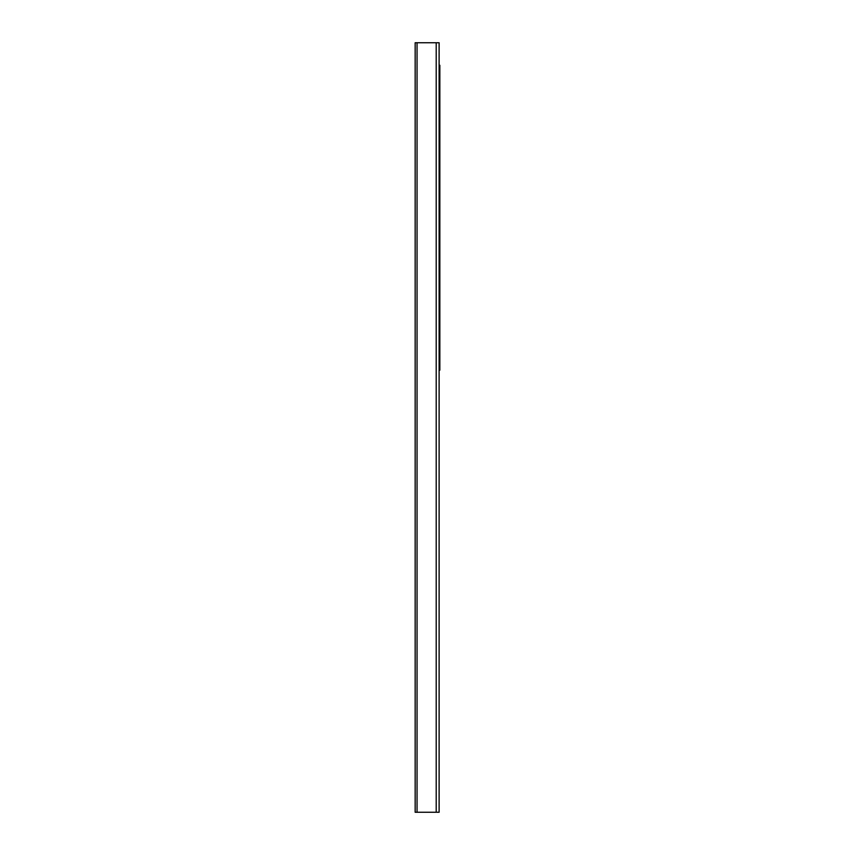 <?xml version="1.0" encoding="UTF-8"?>
<svg xmlns="http://www.w3.org/2000/svg" width="855" height="855" viewBox="0 0 855 855"><rect width="100%" height="100%" fill="white"/><g stroke="black" fill="none" stroke-linecap="round" stroke-linejoin="round"><path stroke-width="1.28" d="M436.21 42.75L415.156 42.75L415.156 812.25L439.117 812.25L439.117 42.75L436.21 42.75L436.21 812.25M439.117 370.151L439.844 370.151L439.844 65.258L439.117 65.258M417.048 42.75L417.048 812.25M439.256 370.151L439.256 65.258"/></g></svg>
